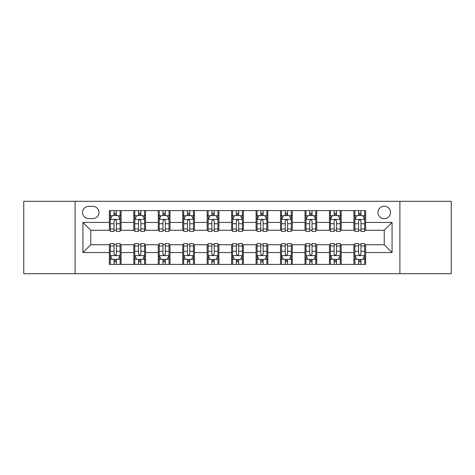 <?xml version="1.0" encoding="UTF-8"?>
<svg xmlns="http://www.w3.org/2000/svg" width="475" height="475" viewBox="0 0 475 475"><rect width="100%" height="100%" fill="white"/><g stroke="black" fill="none" stroke-linecap="round" stroke-linejoin="round"><path stroke-width="0.71" d="M384.239 206.197A6.258 6.258 0 0 0 377.975 212.456A6.258 6.258 0 0 0 384.239 218.72A6.258 6.258 0 0 0 390.497 212.456A6.258 6.258 0 0 0 384.239 206.197M399.891 273.695L451.25 273.695L451.25 201.305L399.891 201.305L399.891 273.695L75.109 273.695L75.109 201.305L23.75 201.305L23.75 273.695L75.109 273.695M88.611 218.524L92.916 218.524A6.068 6.068 0 0 0 98.978 212.456A6.068 6.068 0 0 0 92.916 206.393L88.611 206.393A6.068 6.068 0 0 0 82.543 212.456A6.068 6.068 0 0 0 88.611 218.524M399.891 201.305L75.109 201.305M109.345 252.563L82.935 252.563L82.935 222.437L109.345 222.437L109.345 230.262L90.761 230.262L90.761 244.738L109.345 244.738L109.345 264.403L365.655 264.403L365.655 244.738L384.239 244.738L384.239 230.262L365.655 230.262L365.655 222.437L392.065 222.437L392.065 252.563L365.655 252.563M365.655 222.437L365.655 210.597L109.345 210.597L109.345 222.437M353.911 210.597L353.911 230.262L354.89 230.262M358.607 230.262L360.958 230.262M364.675 230.262L365.655 230.262M353.911 230.262L340.219 230.262M329.454 210.597L329.454 230.262L330.434 230.262M334.151 230.262L336.502 230.262M329.454 230.262L315.762 230.262M304.997 210.597L304.997 230.262L305.977 230.262M309.694 230.262L312.045 230.262M304.997 230.262L291.306 230.262M280.541 210.597L280.541 230.262L281.521 230.262M285.238 230.262L287.589 230.262M280.541 230.262L266.849 230.262M256.084 210.597L256.084 230.262L257.064 230.262M260.781 230.262L263.132 230.262M256.084 230.262L242.393 230.262M231.628 210.597L231.628 230.262L232.607 230.262M236.324 230.262L238.676 230.262M231.628 230.262L217.936 230.262M207.171 210.597L207.171 230.262L208.151 230.262M211.868 230.262L214.219 230.262M207.171 230.262L193.479 230.262M182.715 210.597L182.715 230.262L183.694 230.262M187.411 230.262L189.763 230.262M182.715 230.262L169.023 230.262M158.258 210.597L158.258 230.262L159.238 230.262M162.955 230.262L165.306 230.262M158.258 230.262L144.566 230.262M133.802 210.597L133.802 230.262L134.781 230.262M138.498 230.262L140.849 230.262M133.802 230.262L120.11 230.262M109.345 230.262L110.325 230.262M114.042 230.262L116.393 230.262M109.345 244.738L110.325 244.738M114.042 244.738L116.393 244.738M120.11 244.738L121.089 244.738L121.089 264.403M134.781 244.738L121.089 244.738M138.498 244.738L140.849 244.738M144.566 244.738L145.546 244.738L145.546 264.403M159.238 244.738L145.546 244.738M162.955 244.738L165.306 244.738M169.023 244.738L170.002 244.738L170.002 264.403M183.694 244.738L170.002 244.738M187.411 244.738L189.763 244.738M193.479 244.738L194.459 244.738L194.459 264.403M208.151 244.738L194.459 244.738M211.868 244.738L214.219 244.738M217.936 244.738L218.916 244.738L218.916 264.403M232.607 244.738L218.916 244.738M236.324 244.738L238.676 244.738M242.393 244.738L243.372 244.738L243.372 264.403M257.064 244.738L243.372 244.738M260.781 244.738L263.132 244.738M266.849 244.738L267.829 244.738L267.829 264.403M281.521 244.738L267.829 244.738M285.238 244.738L287.589 244.738M291.306 244.738L292.285 244.738L292.285 264.403M305.977 244.738L292.285 244.738M309.694 244.738L312.045 244.738M315.762 244.738L316.742 244.738L316.742 264.403M330.434 244.738L316.742 244.738M334.151 244.738L336.502 244.738M340.219 244.738L341.198 244.738L341.198 264.403M354.89 244.738L341.198 244.738M358.607 244.738L360.958 244.738M364.675 244.738L365.655 244.738M121.089 210.597L121.089 230.262M109.345 215.49L110.325 215.49M114.042 215.49L116.393 215.49M120.11 215.49L121.089 215.49M109.345 259.51L110.325 259.51M114.042 259.51L116.393 259.51M120.11 259.51L121.089 259.51M133.802 244.738L133.802 264.403M145.546 210.597L145.546 230.262M133.802 215.49L134.781 215.49M138.498 215.49L140.849 215.49M144.566 215.49L145.546 215.49M133.802 259.51L134.781 259.51M138.498 259.51L140.849 259.51M144.566 259.51L145.546 259.51M158.258 244.738L158.258 264.403M158.258 259.51L159.238 259.51M162.955 259.51L165.306 259.51M169.023 259.51L170.002 259.51M170.002 210.597L170.002 230.262M158.258 215.49L159.238 215.49M162.955 215.49L165.306 215.49M169.023 215.49L170.002 215.49M182.715 244.738L182.715 264.403M182.715 259.51L183.694 259.51M187.411 259.51L189.763 259.51M193.479 259.51L194.459 259.51M194.459 210.597L194.459 230.262M182.715 215.49L183.694 215.49M187.411 215.49L189.763 215.49M193.479 215.49L194.459 215.49M207.171 244.738L207.171 264.403M207.171 259.51L208.151 259.51M211.868 259.51L214.219 259.51M217.936 259.51L218.916 259.51M218.916 210.597L218.916 230.262M207.171 215.49L208.151 215.49M211.868 215.49L214.219 215.49M217.936 215.49L218.916 215.49M231.628 244.738L231.628 264.403M231.628 259.51L232.607 259.51M236.324 259.51L238.676 259.51M242.393 259.51L243.372 259.51M243.372 210.597L243.372 230.262M231.628 215.49L232.607 215.49M236.324 215.49L238.676 215.49M242.393 215.49L243.372 215.49M256.084 244.738L256.084 264.403M256.084 259.51L257.064 259.51M260.781 259.51L263.132 259.51M266.849 259.51L267.829 259.51M267.829 210.597L267.829 230.262M256.084 215.49L257.064 215.49M260.781 215.49L263.132 215.49M266.849 215.49L267.829 215.49M280.541 244.738L280.541 264.403M280.541 259.51L281.521 259.51M285.238 259.51L287.589 259.51M291.306 259.51L292.285 259.51M292.285 210.597L292.285 230.262M280.541 215.49L281.521 215.49M285.238 215.49L287.589 215.49M291.306 215.49L292.285 215.49M304.997 244.738L304.997 264.403M304.997 259.51L305.977 259.51M309.694 259.51L312.045 259.51M315.762 259.51L316.742 259.51M316.742 210.597L316.742 230.262M304.997 215.49L305.977 215.49M309.694 215.49L312.045 215.49M315.762 215.49L316.742 215.49M329.454 244.738L329.454 264.403M329.454 259.51L330.434 259.51M334.151 259.51L336.502 259.51M340.219 259.51L341.198 259.51M341.198 210.597L341.198 230.262M329.454 215.49L330.434 215.49M334.151 215.49L336.502 215.49M340.219 215.49L341.198 215.49M353.911 244.738L353.911 264.403M353.911 259.51L354.89 259.51M358.607 259.51L360.958 259.51M364.675 259.51L365.655 259.51M353.911 215.49L354.89 215.49M358.607 215.49L360.958 215.49M364.675 215.49L365.655 215.49M90.761 230.262L82.935 222.437M90.761 244.738L82.935 252.563M392.065 222.437L384.239 230.262M392.065 252.563L384.239 244.738M116.393 213.138L114.042 213.138M120.11 228.98L116.393 228.98L116.393 231.432L120.11 231.432L120.11 219.498L118.15 215.585L112.284 215.585L110.325 219.498L110.325 231.432L114.042 231.432L114.042 228.98L110.325 228.98M110.325 219.498L110.325 210.597M120.11 219.498L120.11 210.597M114.042 215.585L114.042 210.597M116.393 210.597L116.393 215.585M116.393 228.98L116.393 220.97C115.609 219.462 114.825 219.462 114.042 220.97L114.042 228.98M114.042 261.862L116.393 261.862M110.325 246.02L114.042 246.02L114.042 243.568L110.325 243.568L110.325 255.502L112.284 259.415L118.15 259.415L120.11 255.502L120.11 243.568L116.393 243.568L116.393 246.02L120.11 246.02M120.11 255.502L120.11 264.403M110.325 255.502L110.325 264.403M116.393 259.415L116.393 264.403M114.042 264.403L114.042 259.415M114.042 246.02L114.042 254.03C114.825 255.538 115.609 255.538 116.393 254.03L116.393 246.02M140.849 213.138L138.498 213.138M144.566 228.98L140.849 228.98L140.849 231.432L144.566 231.432L144.566 219.498L142.607 215.585L136.741 215.585L134.781 219.498L134.781 231.432L138.498 231.432L138.498 228.98L134.781 228.98M134.781 219.498L134.781 210.597M144.566 219.498L144.566 210.597M138.498 215.585L138.498 210.597M140.849 210.597L140.849 215.585M140.849 228.98L140.849 220.97C140.066 219.462 139.282 219.462 138.498 220.97L138.498 228.98M165.306 213.138L162.955 213.138M169.023 228.98L165.306 228.98L165.306 231.432L169.023 231.432L169.023 219.498L167.063 215.585L161.197 215.585L159.238 219.498L159.238 231.432L162.955 231.432L162.955 228.98L159.238 228.98M159.238 219.498L159.238 210.597M169.023 219.498L169.023 210.597M162.955 215.585L162.955 210.597M165.306 210.597L165.306 215.585M165.306 228.98L165.306 220.97C164.522 219.462 163.738 219.462 162.955 220.97L162.955 228.98M189.763 213.138L187.411 213.138M193.479 228.98L189.763 228.98L189.763 231.432L193.479 231.432L193.479 219.498L191.52 215.585L185.654 215.585L183.694 219.498L183.694 231.432L187.411 231.432L187.411 228.98L183.694 228.98M183.694 219.498L183.694 210.597M193.479 219.498L193.479 210.597M187.411 215.585L187.411 210.597M189.763 210.597L189.763 215.585M189.763 228.98L189.763 220.97C188.979 219.462 188.195 219.462 187.411 220.97L187.411 228.98M138.498 261.862L140.849 261.862M134.781 246.02L138.498 246.02L138.498 243.568L134.781 243.568L134.781 255.502L136.741 259.415L142.607 259.415L144.566 255.502L144.566 243.568L140.849 243.568L140.849 246.02L144.566 246.02M144.566 255.502L144.566 264.403M134.781 255.502L134.781 264.403M140.849 259.415L140.849 264.403M138.498 264.403L138.498 259.415M138.498 246.02L138.498 254.03C139.282 255.538 140.066 255.538 140.849 254.03L140.849 246.02M162.955 261.862L165.306 261.862M159.238 246.02L162.955 246.02L162.955 243.568L159.238 243.568L159.238 255.502L161.197 259.415L167.063 259.415L169.023 255.502L169.023 243.568L165.306 243.568L165.306 246.02L169.023 246.02M169.023 255.502L169.023 264.403M159.238 255.502L159.238 264.403M165.306 259.415L165.306 264.403M162.955 264.403L162.955 259.415M162.955 246.02L162.955 254.03C163.738 255.538 164.522 255.538 165.306 254.03L165.306 246.02M187.411 261.862L189.763 261.862M183.694 246.02L187.411 246.02L187.411 243.568L183.694 243.568L183.694 255.502L185.654 259.415L191.52 259.415L193.479 255.502L193.479 243.568L189.763 243.568L189.763 246.02L193.479 246.02M193.479 255.502L193.479 264.403M183.694 255.502L183.694 264.403M189.763 259.415L189.763 264.403M187.411 264.403L187.411 259.415M187.411 246.02L187.411 254.03C188.195 255.538 188.979 255.538 189.763 254.03L189.763 246.02M214.219 213.138L211.868 213.138M217.936 228.98L214.219 228.98L214.219 231.432L217.936 231.432L217.936 219.498L215.977 215.585L210.11 215.585L208.151 219.498L208.151 231.432L211.868 231.432L211.868 228.98L208.151 228.98M208.151 219.498L208.151 210.597M217.936 219.498L217.936 210.597M211.868 215.585L211.868 210.597M214.219 210.597L214.219 215.585M214.219 228.98L214.219 220.97C213.435 219.462 212.652 219.462 211.868 220.97L211.868 228.98M211.868 261.862L214.219 261.862M208.151 246.02L211.868 246.02L211.868 243.568L208.151 243.568L208.151 255.502L210.11 259.415L215.977 259.415L217.936 255.502L217.936 243.568L214.219 243.568L214.219 246.02L217.936 246.02M217.936 255.502L217.936 264.403M208.151 255.502L208.151 264.403M214.219 259.415L214.219 264.403M211.868 264.403L211.868 259.415M211.868 246.02L211.868 254.03C212.652 255.538 213.435 255.538 214.219 254.03L214.219 246.02M238.676 213.138L236.324 213.138M242.393 228.98L238.676 228.98L238.676 231.432L242.393 231.432L242.393 219.498L240.433 215.585L234.567 215.585L232.607 219.498L232.607 231.432L236.324 231.432L236.324 228.98L232.607 228.98M232.607 219.498L232.607 210.597M242.393 219.498L242.393 210.597M236.324 215.585L236.324 210.597M238.676 210.597L238.676 215.585M238.676 228.98L238.676 220.97C237.892 219.462 237.108 219.462 236.324 220.97L236.324 228.98M263.132 213.138L260.781 213.138M266.849 228.98L263.132 228.98L263.132 231.432L266.849 231.432L266.849 219.498L264.89 215.585L259.023 215.585L257.064 219.498L257.064 231.432L260.781 231.432L260.781 228.98L257.064 228.98M257.064 219.498L257.064 210.597M266.849 219.498L266.849 210.597M260.781 215.585L260.781 210.597M263.132 210.597L263.132 215.585M263.132 228.98L263.132 220.97C262.348 219.462 261.565 219.462 260.781 220.97L260.781 228.98M287.589 213.138L285.238 213.138M291.306 228.98L287.589 228.98L287.589 231.432L291.306 231.432L291.306 219.498L289.346 215.585L283.48 215.585L281.521 219.498L281.521 231.432L285.238 231.432L285.238 228.98L281.521 228.98M281.521 219.498L281.521 210.597M291.306 219.498L291.306 210.597M285.238 215.585L285.238 210.597M287.589 210.597L287.589 215.585M287.589 228.98L287.589 220.97C286.805 219.462 286.021 219.462 285.238 220.97L285.238 228.98M312.045 213.138L309.694 213.138M315.762 228.98L312.045 228.98L312.045 231.432L315.762 231.432L315.762 219.498L313.803 215.585L307.937 215.585L305.977 219.498L305.977 231.432L309.694 231.432L309.694 228.98L305.977 228.98M305.977 219.498L305.977 210.597M315.762 219.498L315.762 210.597M309.694 215.585L309.694 210.597M312.045 210.597L312.045 215.585M312.045 228.98L312.045 220.97C311.262 219.462 310.478 219.462 309.694 220.97L309.694 228.98M336.502 213.138L334.151 213.138M340.219 228.98L336.502 228.98L336.502 231.432L340.219 231.432L340.219 219.498L338.259 215.585L332.393 215.585L330.434 219.498L330.434 231.432L334.151 231.432L334.151 228.98L330.434 228.98M330.434 219.498L330.434 210.597M340.219 219.498L340.219 210.597M334.151 215.585L334.151 210.597M336.502 210.597L336.502 215.585M336.502 228.98L336.502 220.97C335.718 219.462 334.934 219.462 334.151 220.97L334.151 228.98M236.324 261.862L238.676 261.862M232.607 246.02L236.324 246.02L236.324 243.568L232.607 243.568L232.607 255.502L234.567 259.415L240.433 259.415L242.393 255.502L242.393 243.568L238.676 243.568L238.676 246.02L242.393 246.02M242.393 255.502L242.393 264.403M232.607 255.502L232.607 264.403M238.676 259.415L238.676 264.403M236.324 264.403L236.324 259.415M236.324 246.02L236.324 254.03C237.108 255.538 237.892 255.538 238.676 254.03L238.676 246.02M260.781 261.862L263.132 261.862M257.064 246.02L260.781 246.02L260.781 243.568L257.064 243.568L257.064 255.502L259.023 259.415L264.89 259.415L266.849 255.502L266.849 243.568L263.132 243.568L263.132 246.02L266.849 246.02M266.849 255.502L266.849 264.403M257.064 255.502L257.064 264.403M263.132 259.415L263.132 264.403M260.781 264.403L260.781 259.415M260.781 246.02L260.781 254.03C261.565 255.538 262.348 255.538 263.132 254.03L263.132 246.02M285.238 261.862L287.589 261.862M281.521 246.02L285.238 246.02L285.238 243.568L281.521 243.568L281.521 255.502L283.48 259.415L289.346 259.415L291.306 255.502L291.306 243.568L287.589 243.568L287.589 246.02L291.306 246.02M291.306 255.502L291.306 264.403M281.521 255.502L281.521 264.403M287.589 259.415L287.589 264.403M285.238 264.403L285.238 259.415M285.238 246.02L285.238 254.03C286.021 255.538 286.805 255.538 287.589 254.03L287.589 246.02M309.694 261.862L312.045 261.862M305.977 246.02L309.694 246.02L309.694 243.568L305.977 243.568L305.977 255.502L307.937 259.415L313.803 259.415L315.762 255.502L315.762 243.568L312.045 243.568L312.045 246.02L315.762 246.02M315.762 255.502L315.762 264.403M305.977 255.502L305.977 264.403M312.045 259.415L312.045 264.403M309.694 264.403L309.694 259.415M309.694 246.02L309.694 254.03C310.478 255.538 311.262 255.538 312.045 254.03L312.045 246.02M334.151 261.862L336.502 261.862M330.434 246.02L334.151 246.02L334.151 243.568L330.434 243.568L330.434 255.502L332.393 259.415L338.259 259.415L340.219 255.502L340.219 243.568L336.502 243.568L336.502 246.02L340.219 246.02M340.219 255.502L340.219 264.403M330.434 255.502L330.434 264.403M336.502 259.415L336.502 264.403M334.151 264.403L334.151 259.415M334.151 246.02L334.151 254.03C334.934 255.538 335.718 255.538 336.502 254.03L336.502 246.02M360.958 213.138L358.607 213.138M364.675 228.98L360.958 228.98L360.958 231.432L364.675 231.432L364.675 219.498L362.716 215.585L356.85 215.585L354.89 219.498L354.89 231.432L358.607 231.432L358.607 228.98L354.89 228.98M354.89 219.498L354.89 210.597M364.675 219.498L364.675 210.597M358.607 215.585L358.607 210.597M360.958 210.597L360.958 215.585M360.958 228.98L360.958 220.97C360.175 219.462 359.391 219.462 358.607 220.97L358.607 228.98M358.607 261.862L360.958 261.862M354.89 246.02L358.607 246.02L358.607 243.568L354.89 243.568L354.89 255.502L356.85 259.415L362.716 259.415L364.675 255.502L364.675 243.568L360.958 243.568L360.958 246.02L364.675 246.02M364.675 255.502L364.675 264.403M354.89 255.502L354.89 264.403M360.958 259.415L360.958 264.403M358.607 264.403L358.607 259.415M358.607 246.02L358.607 254.03C359.391 255.538 360.175 255.538 360.958 254.03L360.958 246.02M133.802 252.563L121.089 252.563M133.802 222.437L121.089 222.437M158.258 222.437L145.546 222.437M158.258 252.563L145.546 252.563M182.715 222.437L170.002 222.437M182.715 252.563L170.002 252.563M207.171 222.437L194.459 222.437M207.171 252.563L194.459 252.563M231.628 222.437L218.916 222.437M231.628 252.563L218.916 252.563M256.084 222.437L243.372 222.437M256.084 252.563L243.372 252.563M280.541 222.437L267.829 222.437M280.541 252.563L267.829 252.563M304.997 222.437L292.285 222.437M304.997 252.563L292.285 252.563M329.454 222.437L316.742 222.437M329.454 252.563L316.742 252.563M353.911 222.437L341.198 222.437M353.911 252.563L341.198 252.563M120.062 219.402L110.372 219.402M110.325 215.822L112.165 215.822M118.269 215.822L120.11 215.822M114.042 223.737L110.325 223.737M120.11 223.737L116.393 223.737M116.393 214.385L114.042 214.385M110.372 255.598L120.062 255.598M120.11 259.178L118.269 259.178M112.165 259.178L110.325 259.178M116.393 251.263L120.11 251.263M110.325 251.263L114.042 251.263M114.042 260.615L116.393 260.615M144.519 219.402L134.829 219.402M134.781 215.822L136.622 215.822M142.726 215.822L144.566 215.822M138.498 223.737L134.781 223.737M144.566 223.737L140.849 223.737M140.849 214.385L138.498 214.385M168.975 219.402L159.285 219.402M159.238 215.822L161.078 215.822M167.182 215.822L169.023 215.822M162.955 223.737L159.238 223.737M169.023 223.737L165.306 223.737M165.306 214.385L162.955 214.385M193.432 219.402L183.742 219.402M183.694 215.822L185.535 215.822M191.639 215.822L193.479 215.822M187.411 223.737L183.694 223.737M193.479 223.737L189.763 223.737M189.763 214.385L187.411 214.385M134.829 255.598L144.519 255.598M144.566 259.178L142.726 259.178M136.622 259.178L134.781 259.178M140.849 251.263L144.566 251.263M134.781 251.263L138.498 251.263M138.498 260.615L140.849 260.615M159.285 255.598L168.975 255.598M169.023 259.178L167.182 259.178M161.078 259.178L159.238 259.178M165.306 251.263L169.023 251.263M159.238 251.263L162.955 251.263M162.955 260.615L165.306 260.615M183.742 255.598L193.432 255.598M193.479 259.178L191.639 259.178M185.535 259.178L183.694 259.178M189.763 251.263L193.479 251.263M183.694 251.263L187.411 251.263M187.411 260.615L189.763 260.615M217.888 219.402L208.198 219.402M208.151 215.822L209.992 215.822M216.095 215.822L217.936 215.822M211.868 223.737L208.151 223.737M217.936 223.737L214.219 223.737M214.219 214.385L211.868 214.385M208.198 255.598L217.888 255.598M217.936 259.178L216.095 259.178M209.992 259.178L208.151 259.178M214.219 251.263L217.936 251.263M208.151 251.263L211.868 251.263M211.868 260.615L214.219 260.615M242.345 219.402L232.655 219.402M232.607 215.822L234.448 215.822M240.552 215.822L242.393 215.822M236.324 223.737L232.607 223.737M242.393 223.737L238.676 223.737M238.676 214.385L236.324 214.385M266.802 219.402L257.112 219.402M257.064 215.822L258.905 215.822M265.008 215.822L266.849 215.822M260.781 223.737L257.064 223.737M266.849 223.737L263.132 223.737M263.132 214.385L260.781 214.385M291.258 219.402L281.568 219.402M281.521 215.822L283.361 215.822M289.465 215.822L291.306 215.822M285.238 223.737L281.521 223.737M291.306 223.737L287.589 223.737M287.589 214.385L285.238 214.385M315.715 219.402L306.025 219.402M305.977 215.822L307.818 215.822M313.922 215.822L315.762 215.822M309.694 223.737L305.977 223.737M315.762 223.737L312.045 223.737M312.045 214.385L309.694 214.385M340.171 219.402L330.481 219.402M330.434 215.822L332.274 215.822M338.378 215.822L340.219 215.822M334.151 223.737L330.434 223.737M340.219 223.737L336.502 223.737M336.502 214.385L334.151 214.385M232.655 255.598L242.345 255.598M242.393 259.178L240.552 259.178M234.448 259.178L232.607 259.178M238.676 251.263L242.393 251.263M232.607 251.263L236.324 251.263M236.324 260.615L238.676 260.615M257.112 255.598L266.802 255.598M266.849 259.178L265.008 259.178M258.905 259.178L257.064 259.178M263.132 251.263L266.849 251.263M257.064 251.263L260.781 251.263M260.781 260.615L263.132 260.615M281.568 255.598L291.258 255.598M291.306 259.178L289.465 259.178M283.361 259.178L281.521 259.178M287.589 251.263L291.306 251.263M281.521 251.263L285.238 251.263M285.238 260.615L287.589 260.615M306.025 255.598L315.715 255.598M315.762 259.178L313.922 259.178M307.818 259.178L305.977 259.178M312.045 251.263L315.762 251.263M305.977 251.263L309.694 251.263M309.694 260.615L312.045 260.615M330.481 255.598L340.171 255.598M340.219 259.178L338.378 259.178M332.274 259.178L330.434 259.178M336.502 251.263L340.219 251.263M330.434 251.263L334.151 251.263M334.151 260.615L336.502 260.615M364.628 219.402L354.938 219.402M354.89 215.822L356.731 215.822M362.835 215.822L364.675 215.822M358.607 223.737L354.89 223.737M364.675 223.737L360.958 223.737M360.958 214.385L358.607 214.385M354.938 255.598L364.628 255.598M364.675 259.178L362.835 259.178M356.731 259.178L354.89 259.178M360.958 251.263L364.675 251.263M354.89 251.263L358.607 251.263M358.607 260.615L360.958 260.615"/></g></svg>

